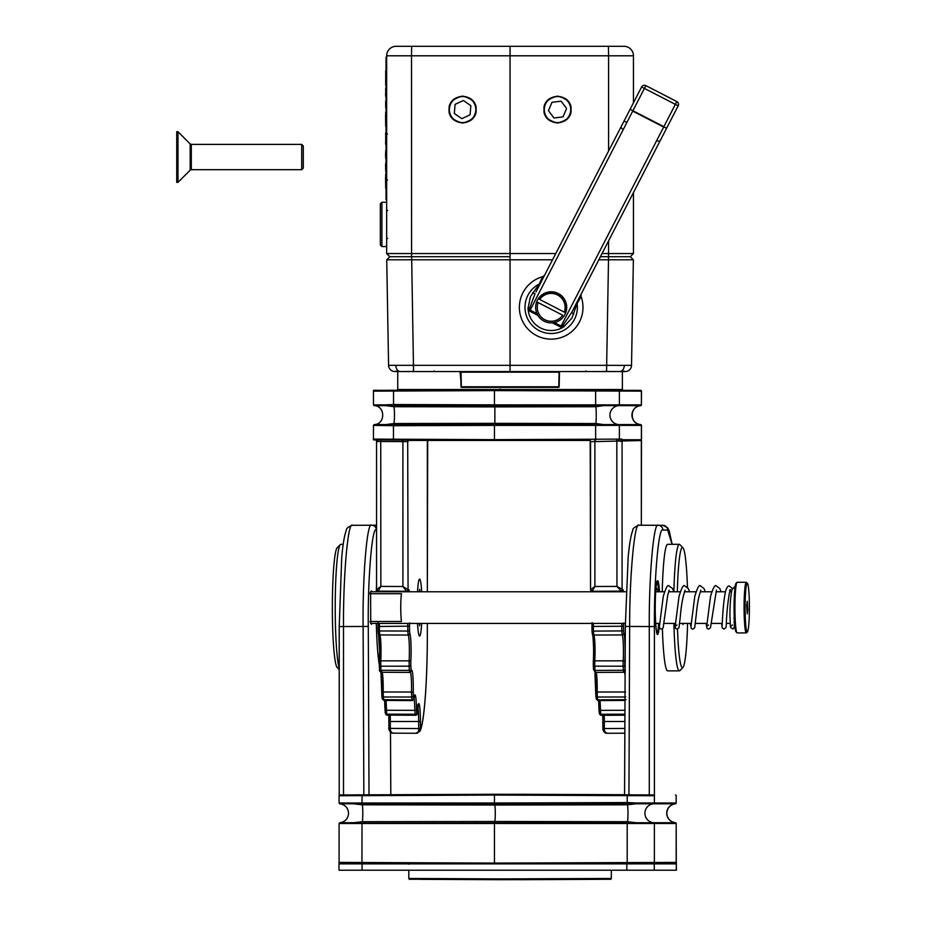 <?xml version="1.0" encoding="UTF-8"?>
<svg xmlns="http://www.w3.org/2000/svg" width="926" height="926" viewBox="0 0 926 926"><rect width="100%" height="100%" fill="white"/><g stroke="black" fill="none" stroke-linecap="round" stroke-linejoin="round"><path stroke-width="1.39" d="M745.245 599.272A24.365 2.141 90 0 0 747.444 631.856A24.365 2.141 90 0 0 749.273 615.906A24.365 2.141 90 0 0 747.444 583.322A24.365 2.141 90 0 0 745.245 599.272M747.444 631.856L746.506 632.805A25.315 2.234 -90 0 1 746.31 632.909A25.315 2.234 -90 0 1 744.215 598.948A25.315 2.234 -90 0 1 746.31 582.28A25.315 2.234 -90 0 1 746.506 582.373L747.444 583.322M736.98 632.805L736.043 631.856A24.365 2.141 -90 0 1 734.214 599.272A24.365 2.141 -90 0 1 736.043 583.322L736.98 582.373A25.315 2.234 90 0 0 735.082 598.948A25.315 2.234 90 0 0 736.98 632.805A25.315 2.234 90 0 0 737.177 632.909L746.31 632.909M747.78 609.748L747.259 601.263L746.738 605.43L747.259 613.915L747.78 609.748M734.376 619.841A12.651 1.111 -90 0 1 733.994 617.781M746.31 582.28L737.177 582.28A25.315 2.234 90 0 0 736.98 582.373M338.985 863.877L676.385 863.877L676.385 870.208L338.985 870.208L338.985 863.877M379.255 664.324A63.281 5.579 -90 0 1 376.373 625.444A63.281 5.579 -90 0 1 376.326 623.418M376.326 591.772A63.281 5.579 -90 0 1 376.546 584.237M398.168 389.51L622.376 389.51L622.376 371.569L625.2 371.569L560.126 371.569L559.489 372.183L559.154 386.767L559.443 372.183A0.637 0.59 90 0 1 560.022 371.569L559.096 372.183L461.009 372.183L461.345 386.767L558.76 386.767L559.096 372.183M619.76 371.569A6.332 4.514 -90 0 0 624.274 365.388L606.657 365.342L606.565 371.476L599.029 371.569L619.749 371.569L510.052 371.569L510.052 365.342L606.657 365.342L608.509 259.789L633.372 259.789L630.293 256.71L633.372 259.789L631.532 365.342A6.332 6.332 0 0 1 625.2 371.569L619.749 371.569L624.575 371.569L623.939 370.944M510.052 371.569L394.904 371.569A6.332 6.332 0 0 1 388.584 365.342L510.052 365.342L510.052 259.789L386.732 259.789L388.584 365.342A6.332 6.332 0 0 0 394.569 371.558A6.332 6.332 0 0 1 388.584 365.342M559.154 386.767A0.637 0.637 0 0 1 558.528 387.381A0.637 0.59 90 0 0 559.107 386.767L558.528 387.381L461.588 387.381A0.637 0.59 -90 0 1 460.998 386.767L460.662 372.183A0.637 0.59 90 0 0 460.083 371.569M460.951 386.767A0.637 0.637 0 0 0 461.588 387.381L459.99 371.569L415.137 371.569M633.453 192.596L633.453 253.55L630.293 256.71L600.407 256.71L608.451 256.71L608.509 259.789L598.821 259.789M552.556 259.789L510.052 259.789L510.052 256.71L389.823 256.71L386.732 259.789L389.823 256.71L386.651 253.55L386.651 55.791A9.491 9.491 0 0 1 396.154 46.3L623.962 46.3A9.491 9.491 0 0 1 633.453 55.791L633.453 102.798M624.274 365.388L631.532 365.342M386.651 253.55L510.052 253.55L510.052 256.71L411.653 256.71L413.552 371.476L400.356 371.569L413.552 371.465M460.778 371.569L461.009 372.183M380.331 224.416L380.331 203.847L381.906 202.262L381.906 246.559L380.331 244.973L380.331 224.416M301.702 144.387L303.288 145.972L303.288 168.115L301.702 169.701L301.702 144.387L191.3 144.387L191.3 169.701L190.177 170.164L190.177 143.924L177.989 131.724L176.727 131.724L176.727 182.353L177.989 182.353L177.989 131.724M746.842 607.595L747.294 612.317L747.294 602.861L746.842 607.595M734.596 623.395A15.823 1.389 -90 0 1 734.063 621.925M370.608 593.716L401.479 593.716A15.823 1.389 90 0 0 400.75 607.595A15.823 1.389 90 0 0 401.479 621.473L370.724 621.473M473.464 117.081A13.196 13.196 0 0 0 470.095 98.712A13.196 13.196 0 0 0 451.726 102.08A13.196 13.196 0 0 0 455.094 120.449A13.196 13.196 0 0 0 473.464 117.081M463.324 100.471L470.848 105.668L470.107 114.766L461.854 118.69L454.342 113.493L455.071 104.395L463.324 100.471M339.877 794.959L339.205 795.584L339.877 794.959L494.519 794.277L653.258 794.959L654.404 795.747L654.369 803.004L676.177 803.004L676.165 795.584L675.494 794.959M672.091 544.314L667.646 530.054L662.9 530.054C658.699 525.736 654.022 578.808 654.404 626.555L654.404 795.747L494.449 795.064L494.449 803.004L627.145 802.564L636.451 803.004L636.255 803.756L353.246 803.756L362.332 804.798L494.866 805.03L627.515 804.798L636.255 803.756M339.796 794.959L339.09 795.747L339.09 803.004L494.449 803.004L494.507 803.791A9.491 0.833 90 0 1 494.866 805.03A9.491 0.833 90 0 1 495.283 813.26A9.491 0.833 90 0 1 494.866 821.478L362.332 821.709L353.246 822.763L362.02 823.168L653.64 822.716A9.491 9.445 90 0 1 644.913 813.26A9.491 9.445 90 0 1 653.64 803.791L636 803.791M494.449 795.064L494.519 794.277L494.449 795.064L339.194 795.747M675.401 863.194A0.787 0.787 -90 0 0 676.177 862.407L676.281 862.407C677.3 863.993 674.637 862.847 653.339 863.298L675.401 863.194L653.582 863.194A0.787 0.787 -90 0 0 654.369 862.407L654.369 823.503L494.449 823.503L494.449 863.09L676.177 862.407L676.177 823.503L654.369 823.503A0.787 0.787 -90 0 0 653.64 822.716L675.552 822.716C670.169 821.837 667.252 818.677 666.789 813.26C667.252 807.831 670.169 804.671 675.552 803.791L675.459 803.791A0.787 0.787 -90 0 0 676.177 803.004L676.165 795.584A0.787 0.787 90 0 1 676.177 795.747M376.546 529.95L376.361 529.95C372.136 525.632 367.691 578.704 368.282 626.451L369.011 794.821M371.951 623.418L371.488 624.298L370.006 621.531L370.724 621.983L370.597 593.184L369.879 593.647L371.338 590.869L371.824 591.772M653.258 794.959L649.276 794.936L649.276 626.555C648.883 576.458 653.791 520.782 658.189 525.308L638.998 525.227C634.623 520.701 629.483 576.377 629.657 626.474L628.928 794.855L625.027 794.832A0.787 0.787 -90 0 0 625.015 794.832L625.027 794.832M649.276 794.936L628.928 794.855M363.849 794.844L363.108 626.474C362.494 576.377 367.171 520.701 371.615 525.227L371.615 525.227A4.746 4.723 90 0 1 376.361 529.95M368.282 626.451L339.205 626.555L339.205 795.341L339.229 626.555L341.706 557.95C342.84 544.638 344.345 535.494 346.243 530.494C346.185 528.468 348.245 526.744 352.436 525.308L371.604 525.227L352.436 525.308C348.014 520.782 343.106 576.458 343.511 626.555L343.511 794.936M624.599 795.619L625.015 794.832M409.199 878.473L501.14 878.913L501.209 879.7L610.13 879.26L409.986 879.26M501.14 878.913L611.299 878.473L611.299 870.208M501.07 863.877L606.472 863.449M590.938 862.708L591.691 863.483A0.787 0.787 90 0 1 591.691 863.483L499.519 863.865M653.582 863.194L494.519 863.877L339.969 863.194M520.921 795.064L520.852 794.277L624.575 794.728L519.069 794.277L624.575 794.728M636 822.716L627.515 821.709L494.866 821.478A9.491 0.833 90 0 1 494.507 822.716L494.449 823.503L339.09 823.503L339.09 862.407C338.071 863.993 340.733 862.847 362.031 863.298L361.95 862.511L494.449 863.09L494.519 863.877L362.031 863.298M352.956 803.004L353.246 803.756M339.194 862.407L361.95 862.511L362.02 823.168M676.281 862.407L676.177 823.503A0.787 0.787 -90 0 0 675.459 822.716A9.491 9.445 90 0 1 666.732 813.26A9.491 9.445 90 0 1 675.459 803.791L653.64 803.791A0.787 0.787 -90 0 0 654.369 803.004L636.451 803.004M494.449 863.09L494.519 863.877M353.246 822.763L352.956 823.503M636.451 823.503L636.255 822.763M677.508 629.043A60.121 5.301 90 0 0 677.543 630.166A60.121 5.301 90 0 0 682.925 667.472A60.121 5.301 90 0 0 687.567 623.418M687.439 587.362A60.121 5.301 90 0 0 687.358 585.024A60.121 5.301 90 0 0 682.925 547.706A60.121 5.301 90 0 0 677.346 591.772M682.925 667.472L679.8 670.621A63.281 5.579 -90 0 1 679.302 670.875A63.281 5.579 -90 0 1 674.14 631.347A63.281 5.579 -90 0 1 673.908 623.418M679.302 670.875L667.646 670.875A63.281 5.579 -90 0 1 662.472 631.347A63.281 5.579 -90 0 1 662.391 628.754M662.24 591.772A63.281 5.579 -90 0 1 667.646 544.314L679.302 544.314A63.281 5.579 -90 0 1 679.8 544.557L682.925 547.706M673.908 591.772A63.281 5.579 -90 0 1 679.302 544.314M682.358 623.418L683.064 624.518L683.133 623.418M565.462 120.125A13.196 13.196 0 0 0 568.055 101.64A13.196 13.196 0 0 0 549.569 99.036A13.196 13.196 0 0 0 546.977 117.533A13.196 13.196 0 0 0 565.462 120.125M561.087 101.177L566.585 108.469L563.008 116.873L553.945 117.984L548.447 110.692L552.012 102.288L561.087 101.177M421.689 591.772A28.475 2.512 90 0 0 420.902 583.253A28.475 2.512 90 0 0 419.825 579.225A28.475 2.512 90 0 0 417.51 591.772M417.51 623.418A28.475 2.512 90 0 0 418.297 631.926A28.475 2.512 90 0 0 419.825 635.954A28.475 2.512 90 0 0 421.689 623.418M339.205 669.51L337.191 667.472A60.121 5.301 -90 0 1 334.899 658.965A60.121 5.301 -90 0 1 332.492 593.96A60.121 5.301 -90 0 1 337.191 547.706L340.317 544.557A63.281 5.579 90 0 0 335.374 593.242A63.281 5.579 90 0 0 337.909 661.662A63.281 5.579 90 0 0 339.205 668.213M343.21 544.314L340.803 544.314A63.281 5.579 90 0 0 340.317 544.557M419.246 591.772L419.64 589.33L419.987 591.772M419.953 623.418L419.559 625.86L419.212 623.418M537.948 315.407L529.649 311.136L528.017 308.323L530.436 296.644L539.245 284.016L542.578 276.724L544.488 275.427A3.16 2.882 -152.7 0 1 542.497 276.862M581.042 296.725A3.16 2.882 -152.7 0 1 581.053 294.271L581.111 296.575L577.106 303.531L571.944 318.035L563.83 326.774L560.589 327.075L552.29 322.804M581.111 296.575A31.797 31.797 0 0 1 536.617 335.606A31.797 31.797 0 0 1 542.578 276.724M564.964 314.435A15.499 15.499 0 0 1 544.083 321.114A15.499 15.499 0 0 1 536.698 301.818L538.11 302.559L536.698 301.818A15.499 15.499 0 0 1 538.295 298.728L547.081 292.385L558.274 293.542L565.74 301.98L565.682 312.849A15.499 15.499 0 0 1 564.964 314.435C562.695 318.706 559.13 321.403 554.246 322.537L561.11 326.068L563.077 325.246L571.597 312.618L573.935 313.937M538.11 302.559L562.672 315.21A13.925 13.925 0 0 1 538.11 302.559M564.258 312.12L538.295 298.728A15.499 15.499 0 0 1 565.682 312.849L564.258 312.12L565.682 312.849A15.499 15.499 0 0 0 538.295 298.728L539.708 299.457A13.925 13.925 0 0 1 564.258 312.12M535.98 291.933L641.602 86.975A3.16 3.16 0 0 1 645.873 85.609L676.813 101.547A3.16 3.16 0 0 1 678.168 105.807L571.597 312.618M532.612 292.639L535.031 293.785L529.695 308.045L530.17 310.129L537.034 313.659M656.708 140.544A3.16 1.759 -152.7 0 0 660.331 140.428M563.077 325.246L563.83 326.774A23.185 23.185 0 0 1 528.017 308.323L529.695 308.045M577.257 301.644A3.16 2.743 -152.7 0 0 577.106 303.531A26.194 26.194 0 0 1 539.187 330.617A26.194 26.194 0 0 1 539.245 284.016A3.16 2.743 -152.7 0 0 540.691 282.8M386.026 190.131L386.026 66.73M386.651 199.622L386.026 199.622L386.026 57.238L386.651 57.238M385.702 70.804L385.702 85.285M385.552 93.862L385.702 96.605M385.702 88.329L385.702 94.892M385.702 100.98L385.702 107.636M385.702 115.056L385.702 111.93M385.552 115.056L385.702 126.272M385.552 133.61L385.702 132.754M385.702 132.893L385.702 142.546M385.552 142.546L385.702 144.398M385.702 150.579L385.552 156.425M385.702 155.452L385.702 158.612M385.702 162.999L385.702 164.863M385.702 168.59L385.702 171.356M385.552 164.863L385.702 168.312M385.552 168.312L385.702 169.643M385.702 177.155L385.702 174.03M385.552 177.155L385.702 188.372M590.348 440.44L407.868 440.44M599.828 714.397L599.33 713.298A1.586 1.539 -21.5 0 1 599.226 712.719L599.018 710.103A17.907 1.574 90 0 0 598.613 700.588L599.006 710.126L600.453 710.346L600.789 714.259A109.291 9.63 90 0 0 601.217 715.242L599.828 714.397A1.586 1.551 -26.7 0 0 601.217 715.242L624.923 715.138M595.893 696.132A107.705 9.491 -90 0 0 596.205 698.517A1.586 1.331 -7.9 0 0 596.217 698.725L595.846 695.935A1.586 1.285 -7.2 0 1 595.846 695.739L595.731 692.359L597.177 692.023L597.351 697.035A109.291 9.63 90 0 0 597.721 699.848L598.184 699.662M593.3 665.516A107.705 9.491 -90 0 0 593.531 669.486A1.586 0.903 -3.5 0 0 593.531 669.591L593.288 665.424A1.586 0.845 -3.2 0 1 593.288 665.343L593.3 661.777A1.586 0.938 3.7 0 1 593.3 661.673A1.586 0.938 3.7 0 1 594.758 660.84L594.758 666.188A109.291 9.63 90 0 0 595.001 670.401L595.441 672.288M625.258 671.153L623.719 672.276L623.372 670.262A109.164 9.619 -90 0 1 623.129 666.199L594.758 666.188A1.586 0.845 -3.2 0 1 593.288 665.424L593.3 661.673C594.33 650.388 592.663 631.289 592.466 634.252L592.466 634.275A1.586 1.563 -29.8 0 1 592.27 633.488L592.038 631.046A107.705 9.491 -90 0 1 591.945 626.196M592.038 631.046L592.084 622.897M590.557 589.642L590.186 440.035M373.56 439.109L393.469 439.202L393.55 439.989L494.519 440.44L374.335 439.896M407.695 440.035L408.065 589.688L408.771 589.688A17.907 1.574 -90 0 1 409.512 591.772M409.593 622.897L409.466 626.15A107.705 9.491 90 0 0 409.547 631.046L409.778 633.488A17.907 1.574 -90 0 1 411.121 651.186A17.907 1.574 -90 0 1 410.808 661.777L410.797 665.343A107.705 9.491 90 0 0 411.051 669.486L411.341 670.748A17.907 1.574 -90 0 1 413.297 688.134A17.907 1.574 -90 0 1 413.251 692.393L413.355 695.739A107.705 9.491 90 0 0 413.725 698.517L414.038 698.389A17.907 1.574 -90 0 1 416.526 710.103L416.746 712.719A107.705 9.491 90 0 0 417.175 713.691L417.464 712.21A17.907 1.574 -90 0 1 419.235 704.258A17.907 1.574 -90 0 1 420.392 721.493L420.392 729.167C424.316 721.643 427.395 679.441 427.326 634.333L427.326 623.418L427.326 634.333C427.407 680.575 424.27 723.218 420.01 731.089L417.07 733.195M427.337 441.621L427.337 591.772L427.696 440.035M407.544 591.772A16.321 1.435 90 0 0 407.197 591.274L407.197 591.274A1.586 1.574 -90 0 0 408.771 589.688M387.265 715.185L385.343 713.194A1.586 1.539 -21.6 0 1 385.239 712.615L385.019 710.022A18.034 1.586 90 0 0 384.603 700.438L385.019 710.045L386.455 710.265L386.779 714.154A109.164 9.619 90 0 0 387.195 715.115L415.566 715.242A109.291 9.63 -90 0 1 415.137 714.259L414.813 710.346L416.526 710.103M381.906 696.074A107.59 9.48 -90 0 0 382.207 698.354A1.586 1.331 -7.9 0 0 382.218 698.574L381.859 695.889A1.586 1.285 -7.2 0 1 381.848 695.681L381.732 692.324A18.034 1.586 90 0 0 381.79 688.134A18.034 1.586 90 0 0 380.945 672.23L381.732 692.324L383.179 691.988L383.341 696.977A109.164 9.619 90 0 0 383.7 699.697L384.174 699.524M379.313 665.528A107.59 9.48 -90 0 0 379.533 669.348A1.586 0.903 -3.5 0 0 379.533 669.44L379.29 665.435A1.586 0.845 -3.2 0 1 379.301 665.343L379.313 661.789A1.586 0.926 3.7 0 1 379.301 661.685A1.586 0.926 3.7 0 1 380.76 660.851L380.748 666.199A109.164 9.619 90 0 0 380.991 670.262L381.431 672.149M379.324 661.592A18.034 1.586 90 0 0 379.614 651.186L378.468 634.148A1.586 1.551 -29.2 0 1 378.271 633.372L378.04 630.93A107.59 9.48 -90 0 1 377.958 626.265L379.394 626.485A109.164 9.619 90 0 0 379.475 631.277L379.822 634.935A16.448 1.447 -90 0 1 381.037 651.186A16.448 1.447 -90 0 1 380.76 660.851L409.118 660.84A1.586 0.938 3.7 0 1 410.808 661.777M409.79 672.288L409.35 670.401A109.291 9.63 -90 0 1 409.107 666.188L409.118 660.84A16.321 1.435 90 0 0 409.396 651.186A16.321 1.435 90 0 0 408.181 635.051L379.822 634.935A1.586 1.551 -29.2 0 1 378.468 634.148L378.086 622.966M640.699 440.035L641.405 440.012A1.586 1.574 -133.8 0 0 641.313 440.545L594.886 441.598L594.886 586.505L592.142 591.274L621.207 591.147L616.959 586.413L622.781 589.561A18.034 1.586 -90 0 1 623.545 591.772M623.615 622.966L623.476 626.219A107.59 9.48 90 0 0 623.568 630.93L623.788 633.372A18.034 1.586 -90 0 1 624.83 661.789L624.818 665.343A107.59 9.48 90 0 0 625.05 669.348L625.351 670.609M606.472 733.16L602.907 729.572M418.679 729.48L420.392 729.167L420.01 731.089L416.017 733.16C417.557 733.658 418.448 732.431 418.679 729.48L418.668 721.493L420.392 721.493M392.416 733.033L388.932 729.561M494.449 439.642L494.449 425.381L393.469 425.717L393.469 439.202L494.449 439.642L494.519 440.44L494.449 439.642L621.821 439.109L622.237 439.734L641.452 439.746A0.787 0.787 116.2 0 1 641.405 440.012L622.191 440.024A1.586 1.574 -90 0 0 622.087 440.591L622.087 589.561A1.586 1.574 -90 0 1 620.513 591.147L592.142 591.274L590.533 589.677L594.886 586.505L616.959 586.413L616.82 439.919M380.736 439.931L380.852 586.413L402.903 586.505L402.903 441.598L377.357 441.482L376.558 440.591L376.546 589.549L380.852 586.413L378.132 591.147L406.491 591.274L402.903 586.505L408.065 589.688A1.586 1.574 -90 0 1 406.491 591.274L406.491 591.274A1.586 1.574 -90 0 0 408.065 589.688M396.976 390.297L397.729 389.51L397.729 371.569M374.335 390.344L494.519 389.811L494.449 390.598L373.56 391.142M622.608 390.297L500.086 389.811L500.156 389.024M385.459 404.87L373.467 404.87L373.467 391.142C373.166 389.522 373.317 390.714 393.55 390.251L640.757 390.344L641.487 391.142L494.449 390.598L494.449 404.87L603.879 404.87L603.671 405.634L385.76 405.634L385.459 404.87L393.469 404.535L494.449 404.87L494.507 405.657A9.491 0.833 90 0 1 494.866 406.908L393.944 406.722L385.98 405.657L374.197 405.657C385.529 405.889 385.529 424.351 374.197 424.583L640.665 424.583A9.491 9.457 90 0 1 631.937 415.126A9.491 9.457 90 0 1 640.665 405.657L603.671 405.634M417.892 707.047A16.321 1.435 90 0 1 418.668 721.493L390.309 721.493L390.321 729.387C390.726 732.316 391.941 733.542 393.967 733.045M390.321 729.387L388.874 728.403L388.885 729.086C389.742 731.968 391.177 733.334 393.191 733.16L416.596 733.276M624.853 733.195L607.225 733.276C605.164 733.427 603.706 732.072 602.872 729.19L602.872 721.493L604.308 721.493L604.331 729.48C604.747 732.431 605.974 733.658 607.988 733.16M412.533 699.662L412.07 699.848A109.291 9.63 -90 0 1 411.7 697.035L411.526 692.023L413.251 692.393M409.778 633.488A1.586 1.563 -29.8 0 1 408.181 635.051L407.834 631.393A109.291 9.63 -90 0 1 407.741 626.427L407.787 623.418M379.428 623.418L379.394 626.485L409.466 626.15M624.818 665.343A1.586 0.845 -3.2 0 1 623.129 666.199L623.152 660.851A16.448 1.447 90 0 0 623.429 651.186A16.448 1.447 90 0 0 622.203 634.935L621.855 631.277A109.164 9.619 -90 0 1 621.774 626.485L621.821 623.418M593.439 623.418L593.392 626.427A109.291 9.63 90 0 0 593.485 631.393L593.832 635.051A16.321 1.435 -90 0 1 595.048 651.186A16.321 1.435 -90 0 1 594.77 660.84L623.152 660.851A1.586 0.926 3.7 0 1 624.83 661.789M377.357 441.482A1.586 1.308 90.3 0 0 376.616 440.047L376.454 440.024M622.237 439.734A0.787 0.787 90 0 1 622.191 440.024L621.033 439.896A0.787 0.787 90 0 0 621.821 439.109M621.948 439.341A0.787 0.752 163.6 0 1 621.404 440.047A1.586 1.134 -90.2 0 0 620.756 441.482M594.747 440.012L594.886 441.598L590.557 441.621L590.533 589.677A1.586 1.574 -90 0 0 592.142 591.274L592.837 591.274A1.586 1.574 -90 0 0 592.848 591.274A16.321 1.435 -90 0 1 593.196 591.772M641.336 440.545L641.336 525.227L641.487 425.381L494.449 425.381L494.507 424.583A9.491 0.833 90 0 0 494.866 423.344L393.944 423.529L385.98 424.583M393.538 424.941L393.469 425.717L373.467 425.381L374.197 424.583M618.603 390.344A0.787 0.787 90 0 1 619.39 391.142L619.39 404.87L641.394 404.87L641.394 391.142A0.787 0.787 90 0 0 640.607 390.344M500.086 389.811L494.519 389.811L494.449 390.598M603.463 405.657L595.881 406.722L494.866 406.908L494.866 423.344L595.881 423.529L603.463 424.583M603.879 425.381L603.671 424.617M385.76 424.617L385.459 425.381M570.96 109.581C571.793 126.92 543.249 126.943 544.071 109.581C543.249 92.206 571.793 92.253 570.96 109.581L571.006 109.581C571.782 115.958 567.279 120.449 557.521 123.065C547.775 120.449 543.273 115.958 544.037 109.581C543.273 103.203 547.775 98.712 557.521 96.096C567.279 98.712 571.782 103.203 571.006 109.581M476.045 109.581C476.855 126.955 448.311 126.908 449.145 109.581C448.323 92.241 476.855 92.218 476.045 109.581M608.579 151.054L608.579 55.791L510.052 55.791L510.052 253.55L555.774 253.55M602.039 253.55L633.453 253.55M609.991 46.3L596.541 46.3L609.991 46.3M411.584 256.71L411.526 55.791L510.052 55.791L510.052 46.3M386.651 55.791A9.491 9.491 0 0 1 396.154 46.3A9.491 9.491 0 0 0 386.651 55.791L411.526 55.791L411.688 46.3M362.066 863.877L362.066 870.208M626.821 863.877L626.821 870.208M654.265 863.877L654.265 870.208M676.281 863.877L676.281 870.208M400.345 371.569A6.332 4.514 -90 0 1 395.842 365.388M619.749 371.569L606.553 371.465M659.208 627.411A26.889 2.373 -90 0 1 656.65 632.203A26.889 2.373 -90 0 1 655.238 607.595A26.889 2.373 -90 0 1 656.87 582.014A26.889 2.373 -90 0 1 659.52 591.772M658.652 591.772A26.102 2.303 90 0 0 657.043 581.621M627.191 803.351L627.203 794.855M496.371 795.064L496.301 794.277L623.314 794.832L362.031 794.855L362.02 803.351M662.9 530.054A4.746 4.723 -90 0 0 658.189 525.308L638.998 525.227A4.746 4.723 -90 0 0 638.975 525.227C634.565 526.894 632.481 528.63 632.747 530.448C630.861 535.402 629.321 544.419 628.152 557.487L625.316 626.451L624.575 794.832L625.328 626.451L654.404 626.555M390.517 732.304L390.795 794.728L390.494 732.292M371.488 624.298A0.787 0.787 -90 0 0 371.118 623.638M371.338 590.869A0.787 0.787 90 0 1 370.979 591.54M507.68 794.323L519.069 794.277L519 795.064L519.069 794.277L507.68 794.323M371.65 525.227L376.373 525.227A4.746 4.723 90 0 1 376.546 525.227L371.604 525.227M667.646 530.054A4.746 4.723 -90 0 0 662.935 525.308L643.767 525.227A4.746 4.723 -90 0 0 643.72 525.227L638.975 525.227M657.043 633.569A26.102 2.303 90 0 0 658.652 623.418L659.833 628.476L661.28 629.101L663.132 627.932L667.75 595.094L669.162 590.186M640.479 863.287L652.101 863.252L651.325 862.476M362.332 821.709A9.491 0.833 90 0 0 362.795 813.26A9.491 0.833 90 0 0 362.332 804.798M353.524 803.791L339.819 803.791C345.201 804.671 348.118 807.831 348.581 813.26C348.118 818.677 345.201 821.837 339.819 822.716L353.524 822.716M676.177 823.503A0.787 0.787 -90 0 0 675.459 822.716L661.847 822.716M627.515 821.709A9.491 0.833 90 0 0 627.978 813.26A9.491 0.833 90 0 0 627.515 804.798M675.459 803.791A0.787 0.787 -90 0 0 676.177 803.004M653.64 803.791A0.787 0.787 -90 0 0 654.369 803.004M627.203 863.298L627.191 823.168M654.369 823.503A0.787 0.787 -90 0 0 653.64 822.716M621.242 126.492A3.16 1.759 -152.7 0 0 623.244 129.501M564.084 315.94A15.499 15.499 0 0 1 536.698 301.818M560.589 327.075L663.664 127.047L632.736 111.108L529.649 311.136M678.168 105.807L644.415 88.421L632.921 110.738L663.861 126.677L676.813 101.547M645.873 85.609L644.415 88.421L641.602 86.975M632.921 110.738L630.108 109.291L632.921 110.738M663.664 127.047L666.674 128.124L663.664 127.047M623.765 121.584A3.16 0.752 -152.7 0 1 626.925 122.371M602.872 721.493A17.907 1.574 90 0 0 602.78 715.312L602.872 728.542L624.865 728.438M595.731 692.324A17.907 1.574 90 0 0 594.955 672.369M593.311 661.569A17.907 1.574 90 0 0 592.582 634.449M623.568 630.93L592.027 631.081L592.466 634.275A1.586 1.563 -29.8 0 0 593.832 635.051L622.203 634.935A1.586 1.551 -29.2 0 0 623.788 633.372M494.519 440.44L497.725 440.44M413.957 698.875A1.586 1.273 -173.2 0 0 414.038 698.389A16.321 1.435 90 0 1 414.813 710.346L386.455 710.265A16.448 1.447 -90 0 0 385.98 700.45M381.767 671.686A16.448 1.447 -90 0 1 383.214 688.134A16.448 1.447 -90 0 1 383.179 691.988L411.526 692.023A16.321 1.435 90 0 0 411.572 688.134A16.321 1.435 90 0 0 410.45 672.23M378.861 591.147A16.448 1.447 -90 0 1 379.22 591.772M378.016 591.772A18.034 1.586 90 0 0 377.912 591.124M406.491 591.274L378.132 591.147A1.586 1.574 -90 0 1 378.097 591.147M410.797 665.343A1.586 0.845 -3.2 0 1 409.107 666.188L380.748 666.199A1.586 0.845 -3.2 0 1 379.29 665.435L379.602 651.186A18.034 1.586 90 0 0 378.584 634.333M376.558 589.515L376.558 440.764M390.205 715.196A16.448 1.447 -90 0 1 390.309 721.493L388.874 721.493L388.874 728.403L388.885 721.493A18.034 1.586 90 0 0 388.781 715.185M408.065 441.621L402.903 441.598L402.787 440.035M621.936 389.51A0.787 0.787 -90 0 0 622.723 390.309M388.874 728.403L420.392 728.542M604.215 715.3A16.321 1.435 -90 0 1 604.319 721.493L624.9 721.493M385.818 714.259A1.586 1.551 -26.6 0 0 387.195 715.115L415.566 715.242A1.586 1.551 -26.7 0 0 417.175 713.691M416.746 712.719A1.586 1.539 -21.5 0 1 415.137 714.259L386.779 714.154A1.586 1.539 -21.6 0 1 385.343 713.194L385.019 710.022M413.401 696.502L414.535 695.901L414.038 698.574L412.29 700.588L383.92 700.438L382.218 698.574A1.586 1.331 -7.9 0 0 383.7 699.697L412.07 699.848A1.586 1.331 -7.9 0 0 413.725 698.517M413.355 695.739A1.586 1.285 -7.2 0 1 411.7 697.035L383.341 696.977A1.586 1.285 -7.2 0 1 381.859 695.889L381.732 692.324M411.248 671.281L409.686 672.415L381.327 672.276C379.695 671.558 379.093 670.609 379.533 669.44A1.586 0.903 -3.5 0 0 380.991 670.262L409.35 670.401A1.586 0.903 -3.5 0 0 411.051 669.486M378.04 630.965L409.547 631.046M624.934 714.178L600.789 714.259A1.586 1.539 -21.5 0 1 599.33 713.298L599.006 710.126M599.99 700.577A16.321 1.435 -90 0 1 600.465 710.346L624.946 710.277M624.992 700.438L597.941 700.588L596.217 698.725A1.586 1.331 -7.9 0 0 597.721 699.848L626.08 699.697M625.721 696.977L597.351 697.035A1.586 1.285 -7.2 0 1 595.846 695.935L594.92 672.369M596.124 672.276A16.321 1.435 -90 0 1 597.224 688.134A16.321 1.435 -90 0 1 597.177 692.023L625.559 691.988M625.096 675.702A16.448 1.447 90 0 0 624.471 672.091M623.719 672.276L595.349 672.415L593.531 669.591A1.586 0.903 -3.5 0 0 595.001 670.401L623.372 670.262A1.586 0.903 -3.5 0 0 625.05 669.348M623.476 626.219L593.392 626.427L591.945 626.173L592.096 622.677M621.612 591.772A16.448 1.447 90 0 0 621.207 591.147A1.586 1.574 -90 0 0 622.781 589.561M641.394 425.381A0.787 0.787 -90 0 0 640.665 424.583A0.787 0.787 -90 0 1 641.394 425.381L641.394 439.734A0.787 0.787 90 0 1 641.348 440.024A1.586 1.574 -90 0 0 641.243 440.591M376.558 589.561A1.586 1.574 -87.2 0 0 378.063 591.147L378.063 591.147A1.586 1.574 -87.2 0 0 378.132 591.147L376.546 589.549M620.513 591.147A1.586 1.574 -87.2 0 0 622.087 589.561M602.872 728.542L604.331 729.48M619.39 425.381A0.787 0.787 -90 0 0 618.661 424.583A0.787 0.787 -90 0 1 619.39 425.381L619.39 439.109A0.787 0.787 90 0 1 618.603 439.896M595.638 439.989L595.626 424.941M393.55 439.989L393.55 439.989C375.551 439.561 372.541 440.695 373.467 439.109L373.467 425.381M393.55 390.251L393.538 405.31M595.626 405.31L595.638 390.251M603.879 404.87L619.39 404.87A0.787 0.787 90 0 1 618.661 405.657A9.491 9.457 90 0 0 609.933 415.126A9.491 9.457 90 0 0 618.661 424.583M641.487 425.381L640.757 424.583C629.414 424.351 629.425 405.889 640.757 405.657L640.665 405.657A0.787 0.787 90 0 0 641.394 404.87L641.487 391.142M393.944 423.529A9.491 0.995 90 0 0 394.476 415.126A9.491 0.995 90 0 0 393.944 406.722M595.881 423.529A9.491 0.671 90 0 0 596.24 415.126A9.491 0.671 90 0 0 595.881 406.722M619.39 404.87A0.787 0.787 90 0 1 618.661 405.657M641.394 404.87A0.787 0.787 90 0 1 640.665 405.657M476.068 109.581C476.832 115.958 472.341 120.449 462.583 123.065C452.826 120.449 448.334 115.958 449.098 109.581C448.334 103.203 452.826 98.712 462.583 96.096C472.341 98.712 476.832 103.203 476.068 109.581M608.521 256.71L608.579 240.853M633.453 55.791L608.579 55.791L608.417 46.3M434.097 370.944L434.734 371.569M396.166 370.944L395.541 371.569M586.008 370.944L585.382 371.569M387.6 210.561L386.651 209.612M387.6 238.26L386.651 239.209M386.651 202.262L381.906 202.262M386.651 246.559L381.906 246.559M190.177 170.164L177.989 182.353M301.702 169.701L191.3 169.701M191.3 144.387L190.177 143.924M371.037 623.418L625.328 623.418M655.701 623.418L659.787 623.418M663.896 623.418L675.552 623.418M679.649 623.418L691.305 623.418M695.403 623.418L707.059 623.418M711.168 623.418L722.257 623.418M726.354 623.418L730.012 623.418M370.898 591.772L626.034 591.772M655.701 591.772L664.463 591.772M668.757 591.772L680.216 591.772M684.522 591.772L695.982 591.772M700.276 591.772L711.735 591.772M716.029 591.772L725.475 591.772M729.688 591.772L731.54 591.772M636.104 863.877L636.104 863.263M631.787 863.877L631.787 863.275M651.997 863.877L651.997 863.252M646.001 863.877L646.001 863.287M656.823 633.697L656.939 633.268C656.684 634.16 655.18 623.418 655.238 607.595C655.18 591.772 656.684 581.03 656.939 581.922L656.823 581.493M370.701 623.511L370.608 593.23M672.16 544.314L669.128 530.494L667.681 527.832L662.935 525.308M502.181 879.7L599.411 879.306M408.806 870.208L408.806 878.473C412.07 880.094 402.544 878.867 422.001 879.341L501.209 879.7M611.299 878.473C608.035 880.094 617.561 878.867 598.115 879.341L518.907 879.7M362.031 794.855L339.83 794.959M676.281 795.747L675.575 794.959M339.819 803.791L339.09 803.004M676.281 803.004L675.552 803.791M675.552 822.716L676.281 823.503M339.09 823.503L339.819 822.716M370.55 591.668L370.597 593.265M408.053 863.437L408.806 864.224M732.547 624.992L730.683 626.323M722.06 626.601L722.06 626.601C722.176 627.261 722.882 600.546 725.949 589.989C727.188 586.841 728.345 585.533 729.433 586.077L732.362 588.554M716.435 590.846L716.828 591.772M721.609 623.418L722.187 627.897L724.028 629.101L726.065 627.4L726.331 623.881C726.609 614.088 727.628 603.798 729.387 592.987L730.44 589.758L729.433 590.186M708.552 624.992L706.7 626.335L710.543 596.425C713.205 587.535 715.173 584.086 716.435 586.077L719.745 588.461L721.134 591.772M700.669 590.846L701.075 591.772M705.948 623.418L707.105 628.465L708.552 629.101L710.462 627.828L716.435 590.186M690.946 626.335L694.778 596.425C697.452 587.535 699.408 584.086 700.681 586.077L703.98 588.461L705.369 591.772M684.916 590.846L685.309 591.772M690.183 623.418L691.352 628.465L692.798 629.101L694.697 627.828L696.225 614.91C697.278 603.717 698.817 595.592 700.82 590.557L700.681 590.186M677.033 624.992L675.181 626.335L679.024 596.437C681.686 587.535 683.654 584.086 684.916 586.077L688.226 588.461L689.615 591.772M669.151 590.846L669.556 591.772M674.429 623.418L675.586 628.465L677.033 629.101L678.955 627.793L680.193 617.711C681.166 605.94 682.763 596.946 684.974 590.719L684.916 590.186M659.428 626.335L663.259 596.437C665.933 587.535 667.901 584.086 669.162 586.077L672.473 588.461L673.85 591.772M735.221 586.077L732.003 589.665C730.741 595.476 730.035 603.671 729.896 614.251L730.417 627.296L733.056 629.032L734.85 626.265M734.387 626.3L734.098 610.246M658.224 591.772L656.071 587.223M415.647 715.323L415.647 715.323C417.348 714.606 417.95 713.599 417.464 712.302L418.378 704.57L417.232 705.172M377.993 591.772L377.866 591.124M623.129 390.297L622.376 389.51M624.923 715.208L601.298 715.323M376.546 440.637L376.141 439.561M388.874 721.493L388.77 715.185M377.958 626.242L378.097 622.747M373.467 404.87L374.197 405.657M640.757 405.657L641.487 404.87M387.45 134.108L386.651 133.309M387.45 179.98L386.651 180.767"/></g></svg>

